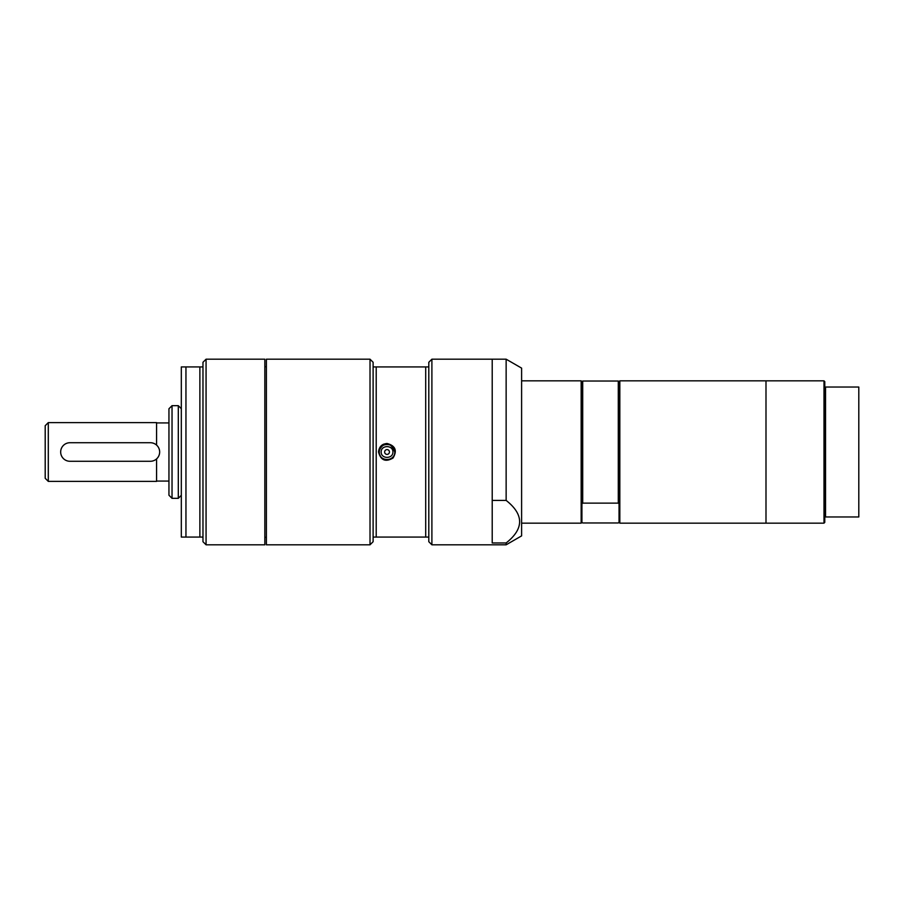 <?xml version="1.0" encoding="UTF-8"?>
<svg xmlns="http://www.w3.org/2000/svg" width="904" height="904" viewBox="0 0 904 904"><rect width="100%" height="100%" fill="white"/><g stroke="black" fill="none" stroke-linecap="round" stroke-linejoin="round"><path stroke-width="1.36" d="M823.996 380.844L824.776 381.624L824.776 387.036L858.8 387.036L858.8 516.964L824.776 516.964L824.776 522.376L823.996 523.156L823.996 380.844L765.993 380.844L765.993 523.156L823.996 523.156M206.067 359.193L202.971 362.289L202.971 366.922L181.32 366.922L185.953 366.922L185.953 537.078L202.971 537.078L202.971 541.711L206.067 544.807L264.838 544.807L264.838 359.193L206.067 359.193L206.067 544.807M181.32 537.078L185.953 537.078L181.32 537.078L181.32 366.922M199.874 366.922L199.874 537.078M202.971 366.922L202.971 537.078M394.777 452C395.251 442.022 378.821 442.022 379.296 452C378.821 461.978 395.251 461.967 394.777 452C395.127 460.125 383.002 462.532 380.087 455.413C378.301 452.079 379.273 448.734 382.991 445.401C387.997 442.35 391.918 444.553 394.777 452M386.234 444.305A7.729 7.729 0 0 1 387.375 444.271M381.16 452C380.991 444.847 393.082 444.847 392.912 452C393.082 459.153 380.991 459.153 381.16 452M387.036 443.491C395.398 445.706 397.398 450.542 393.048 458.012C385.579 462.362 380.742 460.362 378.527 452C379.036 446.836 381.872 444 387.036 443.491M381.025 445.988A8.509 8.509 0 0 1 383.782 444.135M384.641 452A2.396 2.396 0 0 1 388.234 449.921A2.396 2.396 0 0 1 388.234 454.079A2.396 2.396 0 0 1 384.641 452M431.897 544.807L431.897 359.193L428.801 362.289L428.801 366.922L373.115 366.922L373.115 362.289L373.115 541.711L373.115 537.078L428.801 537.078L428.801 541.711L431.897 544.807L506.138 544.807L506.138 542.965L492.217 542.965L492.217 500.409L506.138 500.409C524.105 514.591 524.105 528.783 506.138 542.965M428.801 366.922L428.801 537.078M425.705 366.922L425.705 537.078M376.211 366.922L376.211 537.078M506.138 544.807L521.608 535.88L521.608 368.12L506.138 359.193L506.138 500.409M431.897 359.193L492.217 359.193L492.217 500.409M619.828 380.844L619.048 381.691L618.279 381.025L582.707 381.025L581.927 381.691L581.927 503.788L582.707 503.121L618.279 503.121L619.048 503.788L619.048 522.376L619.828 523.156L765.993 523.156L765.993 380.844L619.828 380.844L619.828 523.156M521.608 380.844L581.159 380.844L581.927 381.691M619.048 522.309L618.279 522.975L582.707 522.975L581.927 522.309M581.927 503.788L581.927 522.376L581.159 523.156L581.159 380.844M618.279 381.025L618.279 503.121M619.048 381.691L619.048 503.788M582.707 381.025L582.707 503.121M825.544 387.036L825.544 516.964M150.38 442.723A9.277 9.277 0 0 1 159.658 452A9.277 9.277 0 0 1 150.38 461.277L69.947 461.277A9.277 9.277 0 0 1 60.67 452A9.277 9.277 0 0 1 69.947 442.723L150.38 442.723M48.296 422.609L48.296 481.391L45.2 478.295L45.2 425.705L48.296 422.609L156.573 422.609L156.573 445.084M156.573 458.916L156.573 481.391L48.296 481.391M172.031 405.67L168.946 408.766L168.946 495.234L172.031 498.33L178.303 498.33L178.303 405.67L172.031 405.67L172.031 498.33M266.386 452L266.386 544.807L370.018 544.807L370.018 359.193L266.386 359.193L266.386 452M506.138 359.193L492.217 359.193L492.217 542.965M824.776 387.036L824.776 516.964M156.573 481.075L168.946 481.075M156.573 422.925L168.946 422.925M181.32 408.687L178.303 405.67M181.32 495.313L178.303 498.33M264.838 537.315L266.386 537.315M264.838 366.685L266.386 366.685M373.115 362.289L370.018 359.193M373.115 541.711L370.018 544.807M521.608 523.156L581.159 523.156"/></g></svg>
